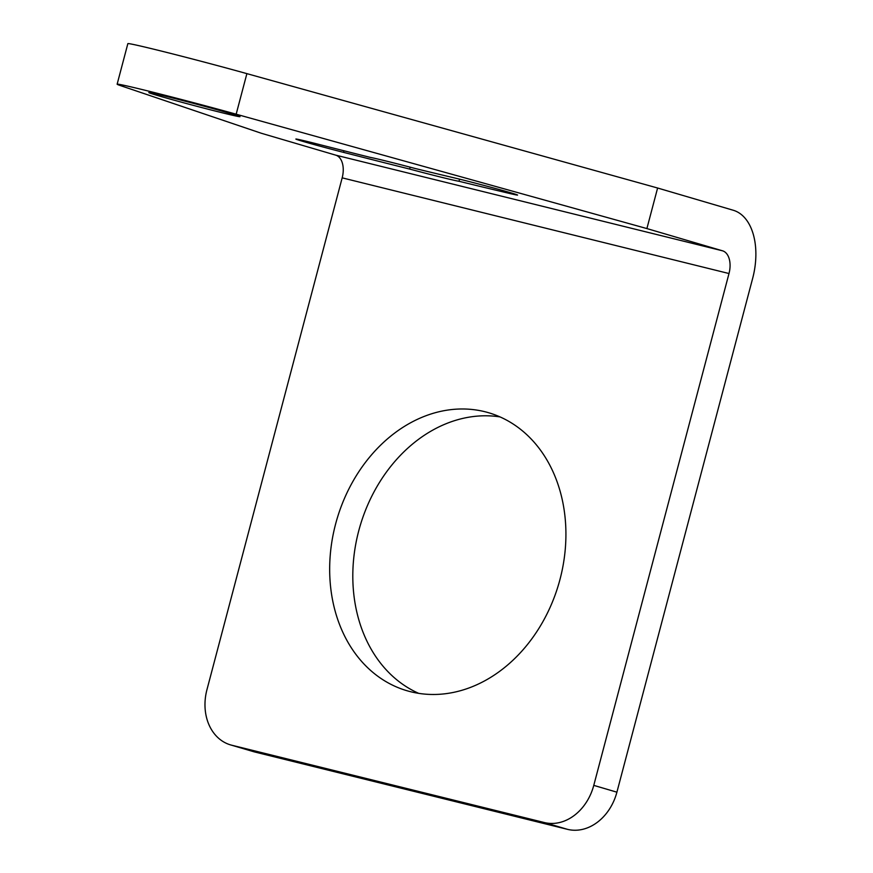 <?xml version="1.0" encoding="UTF-8"?>
<svg xmlns="http://www.w3.org/2000/svg" width="873" height="873" viewBox="0 0 873 873"><rect width="100%" height="100%" fill="white"/><g stroke="black" fill="none" stroke-linecap="round" stroke-linejoin="round"><path stroke-width="1.31" d="M117.135 84.212L127.851 43.65A79.923 1.67 -165.2 0 1 168.271 52.806A79.923 1.67 -165.2 0 1 246.884 73.638L657.609 188.011L733.255 210.251A59.942 36.153 -76.1 0 1 752.646 278.411L616.905 792.182L593.771 785.373L728.999 273.533A19.981 12.047 -76.1 0 0 722.538 250.813L646.893 228.573L236.168 114.199A79.923 1.67 -165.2 0 0 157.555 93.367A79.923 1.67 -165.2 0 0 117.135 84.212A79.923 1.67 -165.2 0 0 120.43 85.587L261.365 133.274L335.712 155.143A19.981 12.047 -76.1 0 1 342.172 177.852L206.945 689.703A47.96 38.237 106.4 0 0 230.548 744.898L253.683 751.697A47.96 38.237 106.4 0 0 254.96 752.046L567.515 829.35A47.96 38.237 -73.6 0 0 616.905 792.182M230.93 113.665A47.153 0.993 -165.2 0 0 180.144 99.893A47.153 0.993 -165.2 0 0 148.825 92.582A47.153 0.993 -165.2 0 0 157.893 95.593A47.153 0.993 -165.2 0 0 208.68 109.365A47.153 0.993 -165.2 0 0 240.01 116.676A47.153 0.993 -165.2 0 0 230.93 113.665M415.122 168.478A47.153 0.993 -165.2 0 0 370.228 157.38A343.689 7.202 -165.2 0 1 317.728 144.11A35.968 0.753 -165.2 0 0 295.849 139.047A35.968 0.753 -165.2 0 0 343.536 152.371A415.624 8.708 -165.2 0 0 409.633 169.067A47.153 0.993 -165.2 0 0 459.012 181.278A415.624 8.708 -165.2 0 0 510.127 193.577A35.968 0.753 -165.2 0 0 517.58 195.061A35.968 0.753 -165.2 0 0 494.282 188.175A35.968 0.753 -165.2 0 0 455.488 178.179A343.689 7.202 -165.2 0 1 415.122 168.478M657.609 188.011L646.893 228.573M500.011 416.912A144.874 115.52 -73.6 0 0 358.748 530.795A144.874 115.52 -73.6 0 0 418.724 693.358M567.515 829.35L544.381 822.552L231.825 745.236A47.96 38.237 106.4 0 1 230.548 744.898M544.381 822.552A47.96 38.237 -73.6 0 0 593.771 785.373M559.975 579.476A144.874 115.52 -73.6 0 0 488.662 412.743A144.874 115.52 -73.6 0 0 335.614 523.986A144.874 115.52 -73.6 0 0 406.927 690.718A144.874 115.52 -73.6 0 0 559.975 579.476M410.135 167.169L409.633 169.067M459.569 179.161L459.012 181.278M335.712 155.143L722.538 250.813M342.172 177.852L728.999 273.533M231.825 745.236L254.96 752.046M246.884 73.638L236.168 114.199M343.536 152.371L343.951 150.767M510.127 193.577L510.367 192.682"/></g></svg>
